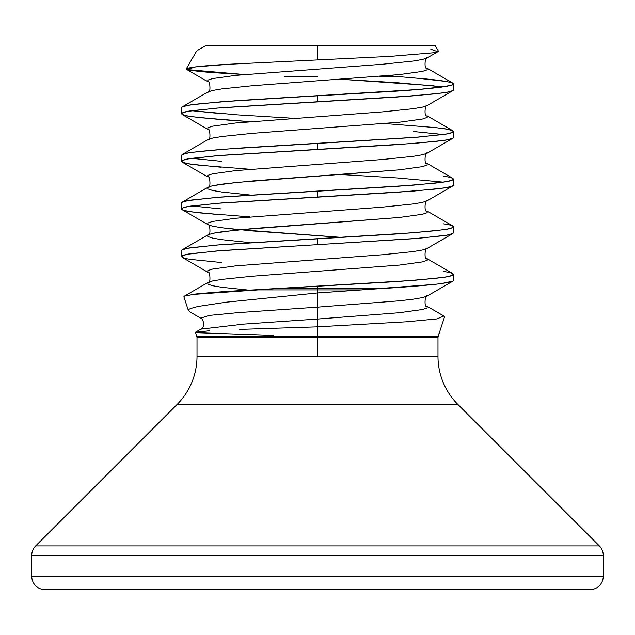 <?xml version="1.0" encoding="UTF-8"?>
<svg xmlns="http://www.w3.org/2000/svg" width="635" height="635" viewBox="0 0 635 635"><rect width="100%" height="100%" fill="white"/><g stroke="black" fill="none" stroke-linecap="round" stroke-linejoin="round"><path stroke-width="0.95" d="M407.559 321.747L317.5 326.85L317.5 336.304L196.81 336.304L438.19 336.304L437.983 337.574L317.5 337.574L317.5 356.362L437.983 356.362A68.032 68.032 0 0 0 457.914 404.471A68.032 68.032 0 0 1 437.983 356.362L317.5 356.362L317.5 337.574L197.017 337.574L197.017 356.362A68.032 68.032 0 0 1 177.086 404.471L35.647 545.909L599.353 545.909L457.914 404.471L177.086 404.471A68.032 68.032 0 0 0 197.017 356.362L317.5 356.362L197.017 356.362M444.556 316.833L438.19 336.304L317.5 336.304L317.5 337.574L317.5 326.85L239.625 329.414M209.447 330.756L195.501 332.288L197.017 337.574L437.983 337.574L437.983 356.362M188.42 310.65L188.381 310.34C187.317 309.586 190.698 308.269 198.525 306.387L226.568 302.165L317.5 292.965L317.5 289.917L253.579 289.917C230.815 291.036 211.336 292.425 195.151 294.076L184.34 296.172L183.888 296.807L188.42 310.65M443.214 271.439C449.175 272.185 452.628 273.177 453.573 274.415C452.628 275.653 449.175 276.646 443.214 277.392L413.718 280.368L253.579 289.917L317.5 289.917L317.5 288.647L276.408 288.647L191.452 294.553M244.261 74.533L209.185 72.414L190.04 70.382L186.325 68.882L187.246 68.334C195.001 66.651 209.407 65.262 230.481 64.183L317.5 59.952L317.5 45.355L435.023 45.355L317.5 45.355L317.5 59.952L390.104 56.396L433.61 52.776C438.079 51.784 439.65 51.173 438.309 50.951M317.5 45.355L216.479 45.355L317.5 45.355M317.5 76.422L284.686 76.422M443.214 223.814C449.175 224.56 452.628 225.552 453.573 226.79C452.628 228.028 449.175 229.021 443.214 229.767L413.718 232.743L317.5 238.697L317.5 244.65L418.624 238.3L446.913 235.125L452.945 233.466L427.022 248.523L422.394 250.007L413.02 251.595L382.326 254.77L235.537 265.882L212.606 269.057L207.812 270.645L207.978 272.336L207.812 270.645L212.606 269.057L235.537 265.882L382.326 254.77L413.02 251.595L422.394 250.007L427.022 248.523C425.148 245.745 423.743 260.802 427.022 258.635L427.188 260.326L422.394 261.914L399.463 265.089L252.674 276.201L221.98 279.376L212.606 280.964L207.978 282.448L212.606 280.964L221.98 279.376L252.674 276.201L399.463 265.089L422.394 261.914L427.188 260.326L427.022 258.635L452.945 273.685L452.826 275.209L446.913 276.796L435.34 278.384L397.478 281.559L276.408 288.647L317.5 288.647L317.5 286.322L317.5 288.647L380.167 288.647C403.669 287.29 424.077 285.607 441.389 283.599L452.977 281.075L453.573 280.376M396.7 76.422L388.58 75.629L396.7 76.422L379.365 76.422L396.7 76.422L419.894 78.462C434.459 79.542 445.198 80.986 452.112 82.804L453.573 83.907L452.247 84.971L441.412 87.138C427.339 88.837 410.607 90.281 391.208 91.48L317.5 95.822L317.5 101.775L412.107 95.941L441.873 93.028C448.016 92.297 451.89 91.321 453.493 90.114L453.573 83.907M434.015 85.749L341.265 79.288L397.478 82.725L443.214 86.892M443.214 128.564C449.175 129.31 452.628 130.302 453.573 131.54C452.628 132.778 449.175 133.771 443.214 134.517L413.718 137.493L317.5 143.446L317.5 149.4L413.718 143.446L443.214 140.47C449.175 139.724 452.628 138.732 453.573 137.493L453.573 131.54M443.214 134.517L413.718 131.54M443.214 176.189C449.175 176.935 452.628 177.927 453.573 179.165C452.628 180.403 449.175 181.396 443.214 182.142L413.718 185.118L317.5 191.071L317.5 197.025L413.718 191.071L443.214 188.095C449.175 187.349 452.628 186.357 453.573 185.118L453.573 179.165M221.282 262.509L191.786 259.532C185.825 258.786 182.372 257.794 181.427 256.556C182.372 255.318 185.825 254.325 191.786 253.579L221.282 250.603L413.718 238.697L443.214 235.72C449.175 234.974 452.628 233.982 453.573 232.743L453.573 226.79M293.735 118.3L237.522 114.871L191.786 110.704L221.282 107.728L317.5 101.775L317.5 95.822L221.282 101.775L191.786 104.751C185.825 105.497 182.372 106.489 181.427 107.728L181.427 113.681C182.372 112.443 185.825 111.45 191.786 110.704L221.282 113.681M250.015 121.642L221.282 119.634L191.786 116.657C185.825 115.911 182.372 114.919 181.427 113.681M191.786 158.329L221.282 155.353L317.5 149.4L317.5 143.446L221.282 149.4L191.786 152.376C185.825 153.122 182.372 154.114 181.427 155.353L181.427 161.306C182.372 160.068 185.825 159.075 191.786 158.329L221.282 161.306M221.282 167.259L191.786 164.282C185.825 163.536 182.372 162.544 181.427 161.306M191.786 205.954L221.282 202.978L317.5 197.025L317.5 191.071L221.282 197.025L191.786 200.001C185.825 200.747 182.372 201.739 181.427 202.978L181.427 208.931C182.372 207.693 185.825 206.7 191.786 205.954L221.282 208.931M221.282 214.884L191.786 211.907C185.825 211.161 182.372 210.169 181.427 208.931M184.317 296.188L207.978 282.448L207.812 284.139L212.606 285.726L221.98 287.314L248.952 290.163L221.98 287.314L212.606 285.726L207.812 284.139L207.978 282.448C211.257 284.615 209.852 269.558 207.978 272.336L182.054 257.278L182.174 255.762L188.087 254.175L216.376 251L317.5 244.65L317.5 238.697L221.282 244.65L191.786 247.626C185.825 248.372 182.372 249.364 181.427 250.603L181.427 256.556M599.353 545.909L35.647 545.909A13.319 13.319 0 0 0 31.75 555.331L603.25 555.331A13.319 13.319 0 0 0 599.353 545.909L457.914 404.471L177.086 404.471L35.647 545.909M603.25 555.331L31.75 555.331L31.75 576.326L603.25 576.326L603.25 555.331L603.25 576.326L31.75 576.326A13.319 13.319 0 0 0 45.069 589.645L589.931 589.645A13.319 13.319 0 0 0 603.25 576.326A13.319 13.319 0 0 1 589.931 589.645L45.069 589.645L589.931 589.645M45.069 589.645A13.319 13.319 0 0 1 31.75 576.326L31.75 555.331M216.479 45.355L206.875 45.355M208.383 45.355L209.82 45.355M419.894 78.462L446.913 81.534L452.945 83.185L427.022 68.135L427.188 69.826L422.394 71.414L399.463 74.589L252.674 85.701L221.98 88.876L212.606 90.464L207.978 91.948L212.606 90.464L221.98 88.876L252.674 85.701L399.463 74.589L422.394 71.414L427.188 69.826L427.022 68.135C423.743 70.302 425.148 55.245 427.022 58.023L422.394 59.507L413.02 61.095L382.326 64.27L235.537 75.382L212.606 78.557L207.812 80.145L207.978 81.836L207.812 80.145L212.606 78.557L235.537 75.382L382.326 64.27L413.02 61.095L422.394 59.507L427.022 58.023L438.015 51.633M385.024 123.571L435.34 127.571L446.913 129.159L452.945 130.81L427.022 115.76L427.188 117.451L422.394 119.039L399.463 122.214L252.674 133.326L221.98 136.501L212.606 138.089L207.978 139.573L212.606 138.089L221.98 136.501L252.674 133.326L399.463 122.214L422.394 119.039L427.188 117.451L427.022 115.76C423.743 117.927 425.148 102.87 427.022 105.648L422.394 107.132L413.02 108.72L382.326 111.895L235.537 123.007L212.606 126.182L207.812 127.77L207.978 129.461L207.812 127.77L212.606 126.182L235.537 123.007L382.326 111.895L413.02 108.72L422.394 107.132L427.022 105.648L452.945 90.591L446.913 92.25L435.34 93.837L397.478 97.012L216.376 108.125L188.087 111.3L182.174 112.887L182.174 114.475L188.087 116.062L199.66 117.65L249.976 121.65M182.054 162.028L207.978 177.086C209.852 174.307 211.257 189.365 207.978 187.198L182.054 202.248L188.087 200.596L216.376 197.421L397.478 186.309L435.34 183.134L446.913 181.546L452.826 179.959L452.945 178.435L427.022 163.386L427.188 165.076L422.394 166.664L399.463 169.839L235.537 182.539L212.606 185.714L207.812 187.301L207.812 188.889L212.606 190.476L221.98 192.064L250.015 195.008L221.98 192.064L212.606 190.476L207.812 188.889L207.812 187.301L212.606 185.714L221.98 184.126L252.674 180.951L399.463 169.839L422.394 166.664L427.188 165.076L427.022 163.386C423.743 165.552 425.148 150.495 427.022 153.273L422.394 154.757L413.02 156.345L382.326 159.52L235.537 170.632L212.606 173.807L207.812 175.395L207.978 177.086L207.812 175.395L212.606 173.807L235.537 170.632L382.326 159.52L413.02 156.345L422.394 154.757L427.022 153.273L452.945 138.216L446.913 139.875L435.34 141.462L397.478 144.637L216.376 155.75L188.087 158.925L182.174 160.512L182.174 162.1L188.087 163.687L199.66 165.275L249.976 169.275M182.054 209.653L207.978 224.711L212.606 226.195L221.98 227.782L252.674 230.957L341.249 237.363L235.537 229.37L221.98 227.782L212.606 226.195L207.978 224.711C209.852 221.933 211.257 236.99 207.978 234.823L182.054 249.873L188.087 248.222L216.376 245.047L397.478 233.934L435.34 230.759L446.913 229.172L452.826 227.584L452.945 226.06L427.022 211.01L427.188 212.701L422.394 214.289L399.463 217.464L235.537 230.164L212.606 233.339L207.812 234.926L207.812 236.514L212.606 238.101L221.98 239.689L250.015 242.633L221.98 239.689L212.606 238.101L207.812 236.514L207.812 234.926L212.606 233.339L221.98 231.751L252.674 228.576L399.463 217.464L422.394 214.289L427.188 212.701L427.022 211.01C423.743 213.177 425.148 198.12 427.022 200.898L422.394 202.382L413.02 203.97L382.326 207.145L235.537 218.257L212.606 221.432L207.812 223.02L207.978 224.711L207.812 223.02L212.606 221.432L235.537 218.257L382.326 207.145L413.02 203.97L422.394 202.382L427.022 200.898L452.945 185.841L446.913 187.5L435.34 189.087L397.478 192.262L216.376 203.375L188.087 206.55L182.174 208.137L182.174 209.725L188.087 211.312L199.66 212.9L249.976 216.9M444.103 316.182L427.022 306.26L427.188 307.951L422.394 309.539L399.463 312.714L317.5 319.064L317.5 307.157L399.463 300.807L413.02 299.22L422.394 297.632L427.022 296.148L422.394 297.632L413.02 299.22L399.463 300.807L317.5 307.157L317.5 292.965L380.167 288.647L317.5 288.647L317.5 289.917L361.069 289.917L435.34 284.337L446.913 282.75L452.945 281.091L427.022 296.148C425.148 293.37 423.743 308.427 427.022 306.26L427.188 307.951L422.394 309.539L399.463 312.714L317.5 319.064L317.5 292.965L361.069 289.917L317.5 289.917L317.5 292.965M452.945 83.185L452.826 84.709L446.913 86.296L418.624 89.471L237.522 100.584L199.66 103.759L188.087 105.346L182.054 106.998L207.978 91.948C211.257 94.115 209.852 79.057 207.978 81.836L186.65 69.445M452.945 130.81L452.826 132.334L446.913 133.921L418.624 137.096L237.522 148.209L199.66 151.384L188.087 152.971L182.054 154.623L207.978 139.573C211.257 141.74 209.852 126.682 207.978 129.461L182.054 114.403M443.849 316.055L436.912 318.937L406.13 321.842M317.5 326.85L317.5 319.064L243.745 324.112L200.747 329.168L243.745 324.112L317.5 319.064L317.5 326.85M443.214 182.142L397.478 177.975L341.265 174.538M244.237 74.533L186.984 69.588L195.564 66.881L231.307 64.135M437.745 51.76L430.776 49.141M195.604 332.137L200.747 329.168C205.034 328.136 203.946 318.968 200.716 318.183L209.28 315.428L237.712 312.674L317.5 307.157L237.712 312.674L209.28 315.428L200.716 318.183L189.413 311.626M439.015 333.589L438.348 334.272M273.423 335.383L196.826 332.692M435.086 45.355L438.356 51.022M196.382 51.467L186.325 68.882M453.573 274.415L453.573 280.368M206.192 45.355L197.802 50.236"/></g></svg>
